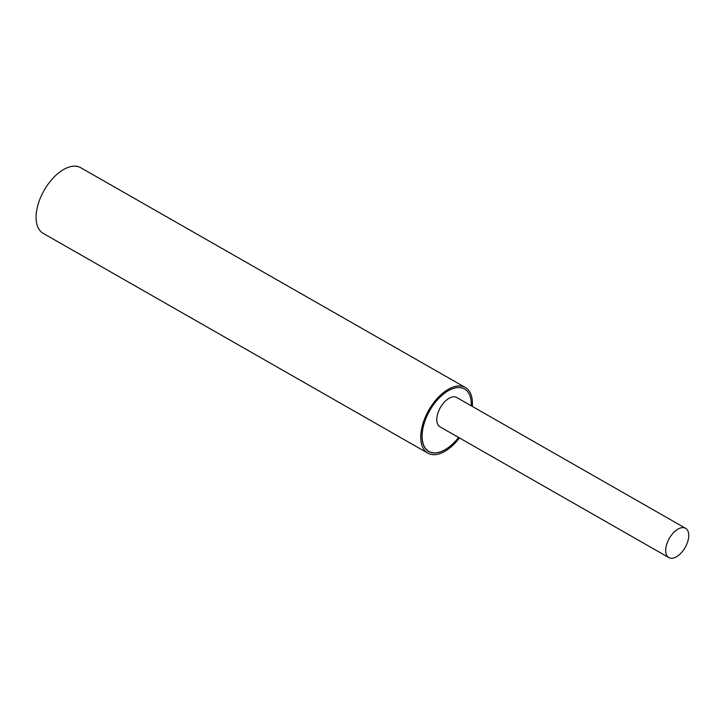 <?xml version="1.0" encoding="UTF-8"?>
<svg xmlns="http://www.w3.org/2000/svg" width="725" height="725" viewBox="0 0 725 725"><rect width="100%" height="100%" fill="white"/><g stroke="black" fill="none" stroke-linecap="round" stroke-linejoin="round"><path stroke-width="1.09" d="M679.959 528.172A16.874 9.135 -60.3 0 1 685.587 528.289A16.874 9.135 -60.3 0 1 685.152 547.475A16.874 9.135 -60.3 0 1 668.849 557.588A16.874 9.135 -60.3 0 1 667.245 542.726A16.874 9.135 -60.3 0 1 679.959 528.172M668.849 557.588L439.939 426.78A16.874 9.135 -60.3 0 1 438.335 411.918A16.874 9.135 -60.3 0 1 451.041 397.363A16.874 9.135 -60.3 0 1 456.678 397.481L685.587 528.289M458.562 437.429A35.951 19.475 -60.3 0 1 428.856 451.43A35.951 19.475 -60.3 0 1 425.43 419.757A35.951 19.475 -60.3 0 1 452.527 388.745A35.951 19.475 -60.3 0 1 464.526 388.999A35.951 19.475 -60.3 0 1 471.232 405.801M453.569 443.084A35.951 19.475 -60.3 0 1 428.747 451.53A35.951 19.475 -60.3 0 1 429.49 410.975A35.951 19.475 -60.3 0 1 452.491 388.727A35.951 19.475 -60.3 0 1 464.489 388.981A35.951 19.475 -60.3 0 1 464.507 388.99M459.451 437.927A37.818 20.481 -60.3 0 1 427.822 453.152L43.165 233.35A37.818 20.481 -60.3 0 1 39.567 200.037A37.818 20.481 -60.3 0 1 68.059 167.412A37.818 20.481 -60.3 0 1 80.683 167.683L465.35 387.485A37.818 20.481 -60.3 0 1 472.319 406.426M427.822 453.152A37.818 20.481 -60.3 0 1 424.225 419.838A37.818 20.481 -60.3 0 1 452.717 387.213A37.818 20.481 -60.3 0 1 465.35 387.485M427.315 450.551L428.856 451.43"/></g></svg>
